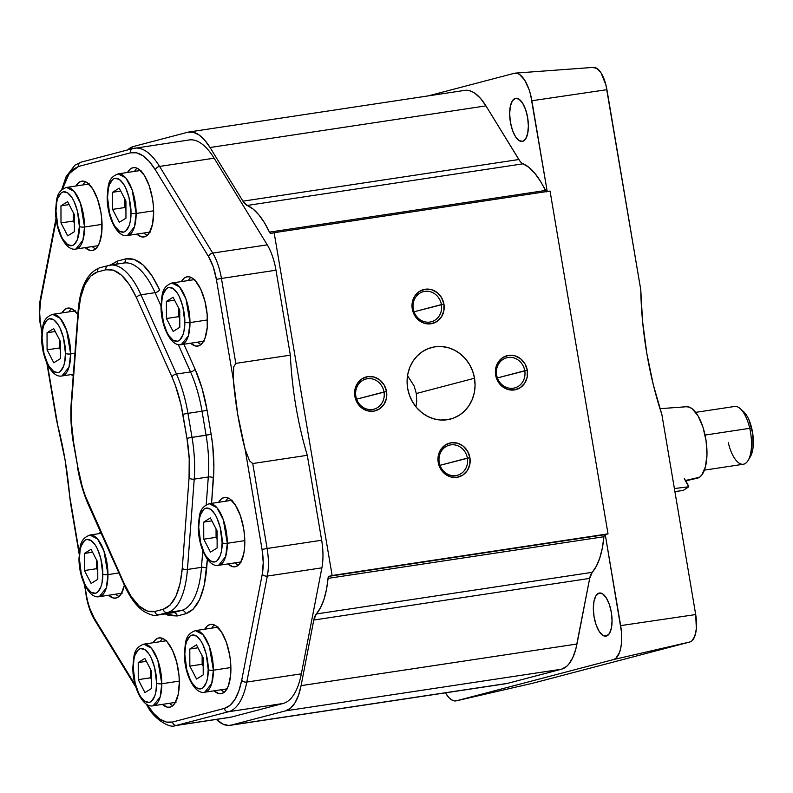 <?xml version="1.0" encoding="UTF-8"?>
<svg xmlns="http://www.w3.org/2000/svg" width="793" height="793" viewBox="0 0 793 793"><rect width="100%" height="100%" fill="white"/><g stroke="black" fill="none" stroke-linecap="round" stroke-linejoin="round"><path stroke-width="1.19" d="M79.379 558.698C78.894 550.808 82.353 535.146 91.007 540.469C99.67 546.506 103.229 566.787 102.773 574.053A3.896 1.219 -0.2 0 0 107.967 574.618L103.952 550.996L97.618 539.081L89.946 535.027A31.165 12.678 81.4 0 1 107.967 574.618A31.165 12.678 81.4 0 1 99.244 596.663L106.321 587.891L107.967 574.618L118.91 572.962L107.967 574.618A3.896 1.219 179.8 0 1 102.773 574.053C103.268 581.933 99.799 597.605 91.145 592.272C82.482 586.235 78.933 565.964 79.379 558.698A3.896 1.219 179.8 0 1 79.003 558.153A3.896 1.219 -0.2 0 0 79.379 558.698L81.322 574.122L84.732 583.856L86.833 587.633L91.145 592.272L95.447 593.283L97.539 592.252L100.909 586.969L101.98 583.043L102.773 574.053L100.83 558.629L97.42 548.895L95.319 545.118L91.007 540.469L86.705 539.468L84.623 540.489L81.253 545.772L80.172 549.698L79.379 558.698M91.036 549.281L97.737 562.217L97.787 579.306L91.126 583.46L84.415 570.534L84.365 553.445L91.036 549.281L97.737 562.217L97.787 579.306L91.126 583.46L84.415 570.534L84.365 553.445L92.553 552.206L84.365 553.445L91.036 549.281M96.706 560.225L96.736 568.67L97.757 570.653L96.736 568.67L84.415 570.534L96.736 568.67L96.706 560.225M133.224 667.825C132.728 659.935 136.188 644.273 144.851 649.596C153.505 655.633 157.064 675.914 156.618 683.179A3.896 1.219 -0.2 0 0 161.802 683.744L157.797 660.123L151.463 648.208L143.791 644.154A31.165 12.678 81.4 0 1 161.802 683.744A31.165 12.678 81.4 0 1 153.089 705.79L160.156 697.017L161.802 683.744L179.297 681.108L161.802 683.744A3.896 1.219 179.8 0 1 156.618 683.179C157.103 691.06 153.644 706.732 144.99 701.399C136.327 695.372 132.768 675.091 133.224 667.825A3.896 1.219 179.8 0 1 132.847 667.29A3.896 1.219 -0.2 0 0 133.224 667.825L135.167 683.249L138.577 692.983L140.678 696.76L144.99 701.399L149.292 702.41L151.374 701.379L154.744 696.105L155.824 692.17L156.618 683.179L154.675 667.756L151.265 658.021L149.163 654.245L144.851 649.596L140.549 648.595L138.458 649.616L135.088 654.899L134.017 658.824L133.224 667.825M144.871 658.408L151.582 671.344L151.622 688.433L144.96 692.596L138.26 679.66L138.21 662.571L144.871 658.408L151.582 671.344L151.622 688.433L144.96 692.596L138.26 679.66L138.21 662.571L146.388 661.332L138.21 662.571L144.871 658.408M150.551 669.361L150.571 677.797L151.602 679.789L150.571 677.797L138.26 679.66L150.571 677.797L150.551 669.361M684.26 478.714L688.78 486.773L674.387 488.557L688.78 486.773L683.051 490.52L674.893 491.541L683.051 490.52L688.78 486.773A31.036 27.874 -123.2 0 0 684.26 478.714M184.809 654.284C184.313 646.394 187.782 630.722 196.436 636.055C205.1 642.092 208.658 662.363 208.202 669.639A3.896 1.219 -0.2 0 0 213.396 670.204L209.382 646.582L203.048 634.668L195.375 630.613A31.165 12.678 81.4 0 1 213.396 670.204A31.165 12.678 81.4 0 1 204.673 692.239L211.751 683.477L213.396 670.204L230.882 667.557L213.396 670.204A3.896 1.219 179.8 0 1 208.202 669.639C208.698 677.519 205.228 693.191 196.575 687.858C187.911 681.821 184.363 661.55 184.809 654.284A3.896 1.219 179.8 0 1 184.432 653.739A3.896 1.219 -0.2 0 0 184.809 654.284L186.751 669.708L190.161 679.432L192.263 683.219L196.575 687.858L200.877 688.869L202.968 687.838L206.339 682.555L207.409 678.63L208.202 669.639L206.259 654.215L202.849 644.481L200.748 640.704L196.436 636.055L192.134 635.044L190.052 636.075L186.682 641.359L185.602 645.284L184.809 654.284M196.466 644.868L203.167 657.803L203.216 674.893L196.555 679.046L189.844 666.12L189.795 649.021L196.466 644.868L203.167 657.803L203.216 674.893L196.555 679.046L189.844 666.12L189.795 649.021L197.982 647.792L189.795 649.021L196.466 644.868M202.136 655.811L202.165 664.256L203.186 666.239L202.165 664.256L189.844 666.12L202.165 664.256L202.136 655.811M42.049 338.006C41.563 330.116 45.023 314.444 53.686 319.777C62.34 325.814 65.898 346.085 65.452 353.361A3.896 1.219 -0.2 0 0 70.636 353.926L66.622 330.304L60.298 318.389L52.616 314.335A31.165 12.678 81.4 0 1 70.636 353.926A31.165 12.678 81.4 0 1 61.923 375.961L68.991 367.199L70.636 353.926L74.938 353.272L70.636 353.926A3.896 1.219 179.8 0 1 65.452 353.361C65.938 361.241 62.478 376.913 53.815 371.58C45.161 365.543 41.603 345.272 42.049 338.006A3.896 1.219 179.8 0 1 41.672 337.461A3.896 1.219 -0.2 0 0 42.049 338.006L43.992 353.43L47.402 363.154L49.503 366.941L53.815 371.58L58.117 372.591L60.209 371.56L63.579 366.277L64.649 362.351L65.452 353.361L63.499 337.937L60.09 328.203L57.988 324.426L53.686 319.777L49.384 318.766L47.293 319.797L43.922 325.08L42.852 329.006L42.049 338.006M53.706 328.589L60.417 341.525L60.456 358.614L53.795 362.768L47.084 349.842L47.045 332.743L53.706 328.589L60.417 341.525L60.456 358.614L53.795 362.768L47.084 349.842L47.045 332.743L55.223 331.514L47.045 332.743L53.706 328.589M59.386 339.533L59.406 347.978L60.437 349.961L59.406 347.978L47.084 349.842L59.406 347.978L59.386 339.533M198.726 527.365C198.23 519.474 201.7 503.813 210.353 509.136C219.017 515.172 222.575 535.453 222.119 542.719A3.896 1.219 -0.2 0 0 227.313 543.284L223.299 519.673L216.965 507.748L209.293 503.694A31.165 12.678 81.4 0 1 227.313 543.284A31.165 12.678 81.4 0 1 218.59 565.33L225.668 556.557L227.313 543.284L244.799 540.648L227.313 543.284A3.896 1.219 179.8 0 1 222.119 542.719C222.615 550.6 219.146 566.271 210.492 560.948C201.828 554.912 198.27 534.631 198.726 527.365A3.896 1.219 179.8 0 1 198.349 526.83A3.896 1.219 -0.2 0 0 198.726 527.365L200.669 542.789L204.079 552.523L206.18 556.299L210.492 560.948L214.794 561.95L216.886 560.919L220.256 555.645L221.326 551.71L222.119 542.719L220.176 527.295L216.767 517.561L214.665 513.785L210.353 509.136L206.051 508.135L203.96 509.165L200.589 514.439L199.519 518.364L198.726 527.365M210.373 517.948L217.084 530.884L217.133 547.973L210.472 552.136L203.761 539.2L203.712 522.111L210.373 517.948L217.084 530.884L217.133 547.973L210.472 552.136L203.761 539.2L203.712 522.111L211.89 520.872L203.712 522.111L210.373 517.948M216.053 528.901L216.083 537.337L217.104 539.329L216.083 537.337L203.761 539.2L216.083 537.337L216.053 528.901M606.338 636.085A21.817 8.872 81.4 0 1 605.951 636.164A21.817 8.872 81.4 0 1 593.997 616.389A21.817 8.872 81.4 0 1 599.062 593.105L599.825 592.986L599.062 593.105A21.817 8.872 81.4 0 1 599.439 593.025A21.817 8.872 81.4 0 1 611.403 612.801A21.817 8.872 81.4 0 1 606.338 636.085L609.361 633.587L611.363 628.195L612.057 620.731L611.324 612.335L609.272 604.276L606.229 597.793L602.64 593.868L599.062 593.105L596.039 595.602L594.026 600.995L593.342 608.459L594.076 616.855L596.118 624.914L599.171 631.397L602.759 635.322L606.338 636.085M522.656 141.352A21.817 8.872 81.4 0 1 522.28 141.432A21.817 8.872 81.4 0 1 510.315 121.656A21.817 8.872 81.4 0 1 515.381 98.362L516.154 98.253L515.381 98.362A21.817 8.872 81.4 0 1 515.767 98.292A21.817 8.872 81.4 0 1 527.722 118.068A21.817 8.872 81.4 0 1 522.656 141.352L525.68 138.854L527.692 133.452L528.376 125.998L527.642 117.592L525.6 109.543L522.547 103.06L518.959 99.135L515.381 98.362L512.357 100.87L510.355 106.262L509.661 113.726L510.395 122.122L512.447 130.181L515.49 136.654L519.078 140.579L522.656 141.352M532.866 683.199L689.94 641.963A25.168 10.24 -98.6 0 0 695.699 614.555L696.353 628.77L694.767 636.333L691.803 640.982L689.94 641.963L613.524 659.558A31.165 12.678 81.4 0 0 620.641 625.618L695.699 614.555L620.641 625.618L605.247 534.591L621.425 631.674L621.454 643.222L620.711 648.278L619.492 652.589L615.824 658.339L613.524 659.558L456.441 700.794L453.943 700.834L451.336 699.694L448.729 697.414L445.458 692.834A31.165 12.678 81.4 0 0 456.292 700.834L532.737 683.229A25.168 10.24 -98.6 0 0 532.866 683.199L689.94 641.963L613.524 659.558L456.441 700.794L532.866 683.199L456.441 700.794A31.165 12.678 81.4 0 1 456.292 700.834M515.291 73.125A31.165 12.678 81.4 0 0 514.36 73.283L428.23 95.894L514.36 73.283L516.858 73.243L519.465 74.383L524.589 79.984L528.951 89.252L530.626 94.823L547.22 191.48L531.875 100.751L606.923 89.688A25.168 10.24 -98.6 0 0 593.531 67.375L515.291 73.125A31.165 12.678 81.4 0 1 531.875 100.751L606.923 89.688L640.754 289.713L605.911 84.901L601.044 72.916L596.901 68.386L592.777 67.504M640.754 289.713A181.3 73.739 -98.6 0 0 661.868 414.531L695.699 614.555L661.868 414.531L653.293 384.714L646.791 353.311L642.568 321.304L640.754 289.713M161.395 306.673C160.91 298.783 164.369 283.121 173.023 288.444C181.686 294.481 185.245 314.762 184.789 322.027A3.896 1.219 -0.2 0 0 189.983 322.592L185.968 298.971L179.644 287.056L171.962 283.002A31.165 12.678 81.4 0 1 189.983 322.592A31.165 12.678 81.4 0 1 181.27 344.638L188.338 335.865L189.983 322.592L207.479 319.956L189.983 322.592A3.896 1.219 179.8 0 1 184.789 322.027C185.284 329.908 181.825 345.579 173.161 340.247C164.508 334.22 160.949 313.939 161.395 306.673A3.896 1.219 179.8 0 1 161.019 306.138A3.896 1.219 -0.2 0 0 161.395 306.673L163.338 322.097L166.748 331.831L168.85 335.608L173.161 340.247L177.463 341.258L179.555 340.227L182.925 334.953L183.996 331.018L184.789 322.027L182.846 306.604L179.436 296.869L177.335 293.093L173.023 288.444L168.731 287.443L166.639 288.464L163.269 293.747L162.198 297.672L161.395 306.673M173.052 297.256L179.753 310.192L179.803 327.281L173.142 331.444L166.431 318.508L166.391 301.419L173.052 297.256L179.753 310.192L179.803 327.281L173.142 331.444L166.431 318.508L166.391 301.419L174.569 300.18L166.391 301.419L173.052 297.256M178.732 308.209L178.752 316.645L179.783 318.637L178.752 316.645L166.431 318.508L178.752 316.645L178.732 308.209M415.948 406.819L416.721 401.327L416.305 393.516L474.511 378.231A37.013 33.782 -104.7 0 1 450.483 419.071A37.013 33.782 -104.7 0 1 407.652 388.322L409.495 395.34L412.558 401.892L416.712 407.731L421.807 412.628L427.635 416.394L433.989 418.892L440.611 420.022L447.252 419.735L453.655 418.05L459.573 415.036L464.787 410.794L469.079 405.491L472.311 399.335L474.333 392.565L475.076 385.438L474.511 378.231L472.668 371.213L469.605 364.661L465.451 358.823L460.366 353.926L454.528 350.159L448.174 347.661L441.552 346.531L434.911 346.819L428.507 348.504L422.59 351.517L417.386 355.76L413.084 361.063L409.862 367.218L407.84 373.989L407.087 381.116L407.652 388.322A37.013 33.782 -104.7 0 1 431.689 347.483A37.013 33.782 -104.7 0 1 474.511 378.231L416.305 393.516L414.124 385.983L407.543 375.664M467.374 458.116A15.582 14.224 75.3 0 0 450.702 444.893A15.582 14.224 75.3 0 0 439.223 462.369L438.232 462.428A17.535 15.999 -104.7 0 1 451.148 442.772A17.535 15.999 -104.7 0 1 469.902 457.65L439.996 465.303L467.374 458.116A15.582 14.224 -104.7 0 1 457.254 475.314A15.582 14.224 -104.7 0 1 439.223 462.369A15.582 14.224 -104.7 0 1 449.344 445.17A15.582 14.224 -104.7 0 1 467.374 458.116L469.902 457.65A17.535 15.999 -104.7 0 1 456.986 477.307A17.535 15.999 -104.7 0 1 438.232 462.428L439.223 462.369A15.582 14.224 75.3 0 0 455.896 475.592A15.582 14.224 75.3 0 0 467.374 458.116M524.768 370.727A15.582 14.224 75.3 0 0 508.095 357.504A15.582 14.224 75.3 0 0 496.616 374.98L495.625 375.039A17.535 15.999 -104.7 0 1 508.541 355.383A17.535 15.999 -104.7 0 1 527.295 370.262L497.389 377.924L524.768 370.727A15.582 14.224 -104.7 0 1 514.647 387.926A15.582 14.224 -104.7 0 1 496.616 374.98A15.582 14.224 -104.7 0 1 506.737 357.782A15.582 14.224 -104.7 0 1 524.768 370.727L527.295 370.262A17.535 15.999 -104.7 0 1 514.389 389.928A17.535 15.999 -104.7 0 1 495.625 375.039L496.616 374.98A15.582 14.224 75.3 0 0 513.289 388.213A15.582 14.224 75.3 0 0 524.768 370.727M441.404 304.591A15.582 14.224 75.3 0 0 424.731 291.368A15.582 14.224 75.3 0 0 413.252 308.844L412.261 308.903A17.535 15.999 -104.7 0 1 425.177 289.247A17.535 15.999 -104.7 0 1 443.931 304.125L414.025 311.778L441.404 304.591A15.582 14.224 -104.7 0 1 431.283 321.789A15.582 14.224 -104.7 0 1 413.252 308.844A15.582 14.224 -104.7 0 1 423.373 291.646A15.582 14.224 -104.7 0 1 441.404 304.591L443.931 304.125A17.535 15.999 -104.7 0 1 431.025 323.782A17.535 15.999 -104.7 0 1 412.261 308.903L413.252 308.844A15.582 14.224 75.3 0 0 429.925 322.067A15.582 14.224 75.3 0 0 441.404 304.591M384.01 391.98A15.582 14.224 75.3 0 0 367.337 378.747A15.582 14.224 75.3 0 0 355.859 396.222L354.868 396.292A17.535 15.999 -104.7 0 1 367.783 376.625A17.535 15.999 -104.7 0 1 386.538 391.504L356.622 399.166L384.01 391.98A15.582 14.224 -104.7 0 1 373.89 409.178A15.582 14.224 -104.7 0 1 355.859 396.222A15.582 14.224 -104.7 0 1 365.969 379.024A15.582 14.224 -104.7 0 1 384.01 391.98L386.538 391.504A17.535 15.999 -104.7 0 1 373.622 411.171A17.535 15.999 -104.7 0 1 354.868 396.292L355.859 396.222A15.582 14.224 75.3 0 0 372.532 409.456A15.582 14.224 75.3 0 0 384.01 391.98M127.623 149.936A66.225 26.932 81.4 0 1 133.472 146.497L187.683 132.262L133.472 146.497L127.623 149.936M188.833 132.025A66.225 26.932 81.4 0 0 187.683 132.262L193.165 132.213L198.884 134.83L204.584 139.994L210.056 147.518L485.95 105.875A66.225 26.932 -98.6 0 0 464.728 90.382L188.833 132.025A66.225 26.932 81.4 0 1 210.056 147.518L485.95 105.875L518.84 159.522L242.945 201.164L210.056 147.518L242.945 201.164L518.84 159.522A19.478 7.92 -98.6 0 0 523.112 163.804L247.218 205.446A19.478 7.92 81.4 0 1 242.945 201.164L247.218 205.446A77.912 31.69 81.4 0 1 269.451 232.131L545.346 190.498A77.912 31.69 -98.6 0 0 523.112 163.804L247.218 205.446L253.046 209.005L258.805 214.774L264.337 222.555L269.451 232.131L545.346 190.498A3.896 1.586 -98.6 0 0 546.149 191.638M271.028 233.509A3.896 1.586 81.4 0 1 270.958 233.529A3.896 1.586 81.4 0 1 269.451 232.131L270.631 233.489L274.14 232.696L271.028 233.509M230.178 725.327L506.073 683.685A66.225 26.932 -98.6 0 0 507.223 683.447L561.444 669.223L566.48 666.507L568.759 664.187L572.744 657.714L575.817 649.061L589.685 578.394L592.212 572.328L316.318 613.97A77.912 31.69 81.4 0 0 328.015 578.375L603.909 536.732L602.323 548.062L599.795 557.965L596.386 566.143L592.212 572.328A77.912 31.69 -98.6 0 0 603.909 536.732A3.896 1.586 -98.6 0 1 604.9 534.68L329.006 576.323L608.023 533.858L332.128 575.5L608.023 533.858L550.045 191.054L608.023 533.858L604.544 534.898L603.909 536.732L328.015 578.375A3.896 1.586 81.4 0 1 329.006 576.323L332.128 575.5L274.14 232.696L550.045 191.054L274.14 232.696L332.128 575.5L328.352 576.967L326.429 589.705L323.901 599.607L320.491 607.775L316.318 613.97L592.212 572.328A19.478 7.92 -98.6 0 0 589.685 578.394L313.79 620.037A19.478 7.92 81.4 0 1 316.318 613.97L313.79 620.037L589.685 578.394L576.967 644.015L301.072 685.648L313.79 620.037L301.072 685.648A66.225 26.932 81.4 0 1 285.539 710.855L561.444 669.223A66.225 26.932 -98.6 0 0 576.967 644.015L301.072 685.648L298.505 695.283L294.956 702.885L290.585 708.149L285.539 710.855L561.444 669.223L507.223 683.447L231.328 725.089L285.539 710.855L231.328 725.089A66.225 26.932 81.4 0 1 230.178 725.327A66.225 26.932 81.4 0 1 216.38 719.42L223.002 724.168L228.632 725.456L504.526 683.814M464.698 90.392L469.059 90.571L471.904 91.552L474.779 93.187L480.479 98.362L485.95 105.875L519.871 161.029L522.022 163.189L528.941 167.373L534.7 173.132L540.231 180.923L546.526 191.856M469.902 457.65L467.583 451.217L463.201 446.132L457.432 443.168L451.148 442.772L445.309 445.002L440.799 449.512L438.321 455.638L438.232 462.428L440.551 468.861L444.932 473.946L450.702 476.91L456.986 477.307L462.825 475.086L467.325 470.566L469.813 464.44L469.902 457.65M527.295 370.262L524.976 363.838L520.595 358.753L514.826 355.779L508.541 355.383L502.703 357.613L498.202 362.133L495.714 368.249L495.625 375.039L497.954 381.473L502.336 386.558L508.105 389.522L514.389 389.928L520.228 387.698L524.728 383.178L527.216 377.052L527.295 370.262M443.931 304.125L441.612 297.692L437.23 292.607L431.461 289.643L425.177 289.247L419.338 291.467L414.838 295.987L412.35 302.113L412.261 308.903L414.59 315.336L418.972 320.422L424.741 323.385L431.025 323.782L436.854 321.552L441.364 317.041L443.852 310.915L443.931 304.125M386.538 391.504L384.218 385.081L379.837 379.996L374.058 377.032L367.783 376.625L361.945 378.856L357.435 383.376L354.957 389.502L354.868 396.292L357.187 402.715L361.568 407.8L367.337 410.774L373.622 411.171L379.46 408.94L383.961 404.42L386.449 398.304L386.538 391.504M85.475 181.736A35.061 14.264 -98.6 0 0 82.948 184.938L83.354 184.263M94.149 248.09L92.246 246.573A35.061 14.264 -98.6 0 0 95.606 248.883M81.183 181.3L82.413 181.111L81.183 181.3A35.061 14.264 81.4 0 1 81.788 181.171A35.061 14.264 81.4 0 1 101.008 212.96A35.061 14.264 81.4 0 1 92.86 250.39A35.061 14.264 81.4 0 1 92.256 250.509A35.061 14.264 81.4 0 1 85.208 247.634L90.045 250.429L92.86 250.39L95.457 249.012L97.727 246.365L99.581 242.539L101.791 232.012L101.752 219.017L100.88 212.207L97.589 199.261L92.692 188.843L86.923 182.539L83.999 181.25L81.183 181.3A35.061 14.264 81.4 0 0 75.91 185.998L78.586 182.677L81.183 181.3M71.558 308.655A35.061 14.264 -98.6 0 0 69.031 311.857L69.437 311.173M67.266 308.219L68.495 308.031L67.266 308.219A35.061 14.264 81.4 0 1 67.871 308.09A35.061 14.264 81.4 0 1 77.863 314.405L73.015 309.448L70.081 308.17L67.266 308.219A35.061 14.264 81.4 0 0 61.993 312.918L64.669 309.587L67.266 308.219M71.291 374.554L73.194 376.06A35.061 14.264 81.4 0 1 71.301 374.554M117.562 595.692L115.659 594.185A35.061 14.264 -98.6 0 0 119.019 596.495M116.274 597.991A35.061 14.264 81.4 0 1 115.669 598.12A35.061 14.264 81.4 0 1 108.621 595.246L113.458 598.041L116.274 597.991A35.061 14.264 81.4 0 0 124.392 585.184L121.131 593.977L118.871 596.623L116.274 597.991M99.323 533.61A35.061 14.264 81.4 0 1 100.503 531.845L99.323 533.61M162.724 638.474A35.061 14.264 -98.6 0 0 160.196 641.676L160.612 640.992M171.407 704.828L169.504 703.312A35.061 14.264 -98.6 0 0 172.854 705.621M158.431 638.038L159.661 637.85L158.431 638.038A35.061 14.264 81.4 0 1 159.036 637.909A35.061 14.264 81.4 0 1 178.256 669.698A35.061 14.264 81.4 0 1 170.118 707.128A35.061 14.264 81.4 0 1 169.504 707.247A35.061 14.264 81.4 0 1 162.466 704.372L167.303 707.168L170.118 707.128L172.705 705.75L174.975 703.104L178.207 694.43L179.317 682.436L179.01 675.755L176.73 662.274L172.547 650.359L167.115 641.834L164.181 639.277L161.247 637.988L158.431 638.038A35.061 14.264 81.4 0 0 153.158 642.736L155.834 639.406L158.431 638.038M214.318 624.934A35.061 14.264 -98.6 0 0 211.79 628.135L212.197 627.451M222.992 691.278L221.088 689.771A35.061 14.264 -98.6 0 0 224.449 692.081M210.016 624.497L211.245 624.309L210.016 624.497A35.061 14.264 81.4 0 1 210.631 624.369A35.061 14.264 81.4 0 1 229.841 656.158A35.061 14.264 81.4 0 1 221.703 693.578A35.061 14.264 81.4 0 1 221.098 693.706A35.061 14.264 81.4 0 1 214.051 690.832L218.888 693.627L221.703 693.578L224.3 692.21L226.56 689.563L228.424 685.737L230.634 675.2L230.594 662.205L229.722 655.395L226.431 642.459L221.534 632.041L215.765 625.727L212.831 624.448L210.016 624.497A35.061 14.264 81.4 0 0 204.753 629.196L207.429 625.865L210.016 624.497M228.225 498.014A35.061 14.264 -98.6 0 0 225.708 501.216L226.114 500.542M236.909 564.368L235.006 562.852A35.061 14.264 -98.6 0 0 238.366 565.161M223.933 497.578L225.162 497.389L223.933 497.578A35.061 14.264 81.4 0 1 224.548 497.449A35.061 14.264 81.4 0 1 243.758 529.238A35.061 14.264 81.4 0 1 235.62 566.668A35.061 14.264 81.4 0 1 235.006 566.787A35.061 14.264 81.4 0 1 227.968 563.912L232.805 566.708L235.62 566.668L238.207 565.29L240.477 562.643L243.709 553.97L244.551 548.29L244.512 535.295L243.639 528.485L240.348 515.539L235.452 505.121L229.683 498.817L226.748 497.528L223.933 497.578A35.061 14.264 81.4 0 0 218.67 502.276L221.346 498.956L223.933 497.578M190.905 277.322A35.061 14.264 -98.6 0 0 188.377 280.524L188.784 279.84M199.578 343.676L197.675 342.16A35.061 14.264 -98.6 0 0 201.035 344.469M186.613 276.886L187.842 276.698L186.613 276.886A35.061 14.264 81.4 0 1 187.217 276.757A35.061 14.264 81.4 0 1 206.438 308.546A35.061 14.264 81.4 0 1 198.29 345.976A35.061 14.264 81.4 0 1 197.685 346.095A35.061 14.264 81.4 0 1 190.637 343.22L195.474 346.016L198.29 345.976L200.887 344.598L203.157 341.952L205.01 338.125L207.221 327.598L207.181 314.603L204.901 301.122L200.728 289.207L195.296 280.682L192.352 278.125L189.428 276.836L186.613 276.886A35.061 14.264 81.4 0 0 181.339 281.584L184.016 278.254L186.613 276.886M137.06 168.195A35.061 14.264 -98.6 0 0 134.532 171.397L134.949 170.713M145.743 234.54L143.84 233.033A35.061 14.264 -98.6 0 0 147.191 235.343M132.768 167.759L133.997 167.571L132.768 167.759A35.061 14.264 81.4 0 1 133.373 167.63A35.061 14.264 81.4 0 1 152.593 199.42A35.061 14.264 81.4 0 1 144.455 236.839A35.061 14.264 81.4 0 1 143.84 236.968A35.061 14.264 81.4 0 1 136.802 234.094L141.64 236.889L144.455 236.839L147.042 235.471L149.312 232.825L152.543 224.151L153.654 212.157L153.346 205.466L152.474 198.656L149.183 185.721L144.276 175.303L138.517 168.988L135.583 167.71L132.768 167.759A35.061 14.264 81.4 0 0 127.495 172.458L130.171 169.127L132.768 167.759M133.264 148.479A77.912 31.69 81.4 0 1 134.622 148.202A77.912 31.69 81.4 0 1 159.581 166.431L214.13 158.194A77.912 31.69 -98.6 0 0 189.16 139.964L132.927 148.549A3.896 3.559 -104.7 0 1 133.264 148.479A3.896 3.559 75.3 0 0 130.389 152.851C138.745 151.027 147.082 156.717 155.398 169.9L208.529 256.555C212.157 262.622 214.774 270.235 216.38 279.384L233.301 379.411L233.717 366.822L235.808 363.382L221.445 278.452L275.984 270.215A38.956 15.85 -98.6 0 0 267.261 244.849L212.712 253.086L159.581 166.431L214.13 158.194L267.261 244.849L212.712 253.086A38.956 15.85 81.4 0 1 221.445 278.452L275.984 270.215L290.357 355.155L235.808 363.382L290.357 355.155A175.312 71.301 -98.6 0 0 307.297 455.301L321.661 540.241L267.112 548.478A38.956 15.85 81.4 0 1 267.34 576.075L321.889 567.838L301.34 673.832L246.801 682.069A77.912 31.69 81.4 0 1 228.533 711.727L283.071 703.49L231.199 717.11L176.661 725.337A77.912 31.69 81.4 0 1 175.303 725.625L229.851 717.387A77.912 31.69 -98.6 0 0 231.199 717.11L176.661 725.337L228.533 711.727L283.071 703.49A77.912 31.69 -98.6 0 0 301.34 673.832L246.801 682.069L267.34 576.075L321.889 567.838A38.956 15.85 -98.6 0 0 321.661 540.241L267.112 548.478L252.749 463.538L307.297 455.301L252.749 463.538L249.626 460.941L245.136 449.383L262.057 549.41L267.112 548.478L252.749 463.538L249.626 460.941L245.136 449.383A175.312 71.301 81.4 0 1 233.301 379.411L233.717 366.822L235.808 363.382L221.445 278.452L216.38 279.384L221.445 278.452A38.956 15.85 -98.6 0 0 212.712 253.086A3.896 2.567 148.5 0 0 208.529 256.555A3.896 2.567 -31.5 0 1 212.712 253.086L159.581 166.431A3.896 2.567 148.5 0 0 155.398 169.9A3.896 2.567 -31.5 0 1 159.581 166.431A77.912 31.69 -98.6 0 0 134.651 148.192M175.273 725.625A77.912 31.69 -98.6 0 0 176.661 725.337L228.533 711.727A77.912 31.69 -98.6 0 0 246.801 682.069L267.34 576.075A38.956 15.85 -98.6 0 0 267.112 548.478L262.057 549.41L245.136 449.383L237.781 414.769L233.301 379.411L216.38 279.384L213.218 266.805L208.529 256.555L155.398 169.9L149.352 161.564L142.909 155.715L136.455 152.771L130.389 152.851L78.527 166.461L72.946 169.444L68 175.382L62.389 189.23L69.13 173.667L78.527 166.461L130.389 152.851A3.896 3.559 -104.7 0 1 132.927 148.549L81.055 162.168A3.896 3.559 75.3 0 0 78.527 166.461A3.896 3.559 -104.7 0 1 81.392 162.099A3.896 3.559 75.3 0 0 81.055 162.168L74.879 165.202L66.106 176.661L61.596 189.914M56.055 218.154L40.314 299.358A3.896 2.339 11 0 0 40.621 300.636L56.273 219.869L40.621 300.636A3.896 2.339 -169 0 1 40.324 299.338M41.811 333.308L40.83 325.467C39.333 316.298 39.263 308.011 40.621 300.636L39.65 312.373L40.502 325.586C38.926 316.001 38.867 307.258 40.314 299.358M56.075 417.514L47.392 364.265L57.75 425.494A175.312 71.301 81.4 0 1 69.586 495.466L70.438 502.544M41.93 331.96L40.83 325.467L41.93 331.96M56.253 418.664L65.105 460.109L70.656 503.733M86.496 595.493L84.722 584.956L86.179 595.612L87.845 601.907L89.659 608.072L94.357 618.322C90.719 612.255 88.102 604.643 86.496 595.493M79.25 552.652L69.586 495.466L79.25 552.652M84.177 583.777L86.526 595.622M135.93 687.313L94.555 619.829A3.896 2.567 -31.5 0 1 94.357 618.322A3.896 2.567 148.5 0 0 94.555 619.829C90.63 613.257 87.835 605.188 86.179 595.612M146.15 703.976L147.686 706.484A3.896 2.567 -31.5 0 1 147.488 704.977L147.488 704.977A3.896 2.567 148.5 0 0 147.696 706.504M135.266 685.053L94.357 618.322L135.266 685.053M176.661 725.337A3.896 3.559 -104.7 0 1 172.487 722.036C164.131 723.86 155.795 718.171 147.488 704.977L153.525 713.313L159.968 719.162L166.421 722.106L172.487 722.036A3.896 3.559 75.3 0 0 176.661 725.337M224.36 708.417L172.487 722.036L224.36 708.417A3.896 3.559 75.3 0 0 228.533 711.727A3.896 3.559 -104.7 0 1 224.36 708.417L229.93 705.433L234.887 699.495L238.881 690.901L241.716 680.245C238.376 696.492 232.597 705.889 224.36 708.417M246.801 682.069A3.896 2.339 -169 0 1 241.716 680.245A3.896 2.339 11 0 0 246.801 682.069M262.255 574.241L241.716 680.245L262.255 574.241A3.896 2.339 11 0 0 267.34 576.075A3.896 2.339 -169 0 1 262.255 574.241L263.236 562.505L262.057 549.41C263.554 558.589 263.623 566.866 262.255 574.241M171.684 612.939A77.912 31.69 -98.6 0 0 173.092 612.652L159.016 614.773A77.912 31.69 81.4 0 1 157.658 615.061L171.734 612.93A77.912 31.69 -98.6 0 0 173.092 612.652L181.478 610.451A3.896 3.559 -104.7 0 1 185.641 613.762L193.205 609.163L199.638 599.478L204.247 585.403L207.369 559.234L206.676 568.492A3.896 1.745 4.3 0 0 201.501 567.332A3.896 1.745 -175.7 0 1 206.676 568.492C204.267 594.631 197.259 609.718 185.641 613.762A3.896 3.559 75.3 0 0 181.478 610.451A77.912 31.69 -98.6 0 0 201.501 567.332L187.426 569.463A77.912 31.69 81.4 0 1 167.402 612.573L181.478 610.451A77.912 31.69 -98.6 0 0 201.501 567.332L187.426 569.463L194.226 479.111L208.301 476.989L206.21 504.794L208.301 476.989A77.912 31.69 -98.6 0 0 206.091 435.258L211.146 434.316C213.684 449.631 214.467 464.242 213.476 478.139A3.896 1.745 4.3 0 0 208.301 476.989A77.912 31.69 -98.6 0 0 206.091 435.258L192.015 437.379A77.912 31.69 81.4 0 1 194.226 479.111L208.301 476.989A3.896 1.745 -175.7 0 1 213.476 478.139L211.572 503.347L213.902 467.741L212.722 445.517L211.146 434.316L192.015 437.379L187.941 413.341L202.027 411.21A77.912 31.69 -98.6 0 0 190.528 371.917A3.896 2.012 155.9 0 0 195.019 369.013C200.421 381.235 204.445 394.983 207.082 410.278L202.027 411.21A77.912 31.69 -98.6 0 0 190.528 371.917L178.276 344.559L190.528 371.917L176.452 374.038L140.966 294.798A3.896 2.012 155.9 0 0 136.485 297.692L171.972 376.943A3.896 2.012 -24.1 0 1 176.452 374.038L140.966 294.798A77.912 31.69 -98.6 0 0 110.088 265.13M201.501 567.332L202.76 550.62L201.501 567.332M78.031 312.095A3.896 1.745 4.3 0 0 78.398 312.948C80.579 289.306 86.923 275.647 97.42 271.979A3.896 3.559 -104.7 0 1 100.295 267.618A3.896 3.559 75.3 0 0 97.42 271.979L105.806 269.779A3.896 3.559 -104.7 0 1 108.681 265.417A3.896 3.559 75.3 0 0 105.806 269.779C116.611 267.856 126.83 277.163 136.485 297.692A3.896 2.012 -24.1 0 1 140.966 294.798L155.051 292.667A77.912 31.69 -98.6 0 0 124.114 263.008L110.039 265.13A77.912 31.69 81.4 0 1 140.966 294.798L155.051 292.667A77.912 31.69 -98.6 0 0 124.164 262.998A77.912 31.69 -98.6 0 0 122.756 263.286M157.599 615.061A77.912 31.69 -98.6 0 0 159.016 614.773A3.896 3.559 -104.7 0 1 154.843 611.472A3.896 3.559 75.3 0 0 159.016 614.773L167.402 612.573L181.478 610.451L173.092 612.652A3.896 3.559 -104.7 0 1 177.255 615.963A3.896 3.559 75.3 0 0 173.092 612.652L159.016 614.773L167.402 612.573A3.896 3.559 -104.7 0 1 163.229 609.272L154.843 611.472C144.048 613.395 133.819 604.088 124.164 583.559L88.687 504.308A3.896 2.012 155.9 0 0 88.647 505.369A3.896 2.012 -24.1 0 1 88.687 504.308C83.78 493.266 80.143 480.826 77.764 466.978L73.699 442.94C71.39 429.082 70.686 415.859 71.598 403.29A3.896 1.745 -175.7 0 1 71.231 402.447A3.896 1.745 4.3 0 0 71.598 403.29L78.398 312.948A3.896 1.745 -175.7 0 1 78.031 312.125C79.806 287.433 87.111 272.623 99.958 267.687L110.039 265.13A77.912 31.69 81.4 0 0 108.681 265.417M77.783 467.107L73.382 443.059C71.013 428.904 70.299 415.373 71.231 402.467L78.031 312.125M177.255 615.963L165.212 613.921L168.85 615.556L177.255 615.963L185.641 613.762L177.255 615.963M109.672 265.714L117.235 261.125A3.896 3.559 -104.7 0 1 116.561 264.148A3.896 3.559 75.3 0 0 117.235 261.125L125.621 258.914A3.896 3.559 -104.7 0 1 123.43 263.107A3.896 3.559 75.3 0 0 125.621 258.914C137.556 256.773 148.866 267.053 159.532 289.772A3.896 2.012 -24.1 0 1 155.051 292.667A3.896 2.012 155.9 0 0 159.532 289.772L151.83 275.508L143.057 264.951L134.037 259.321L125.621 258.914L117.235 261.125L110.316 265.09M161.019 306.009L155.051 292.667L161.019 306.009M195.019 369.013A3.896 2.012 -24.1 0 1 190.528 371.917L176.452 374.038A77.912 31.69 81.4 0 1 187.941 413.341L202.027 411.21L206.091 435.258L202.027 411.21L207.082 410.278L211.146 434.316L207.082 410.278L202.096 388.481L195.019 369.013L183.917 344.231L195.019 369.013M124.164 583.559A3.896 2.012 155.9 0 0 124.144 584.649A3.896 2.012 -24.1 0 1 124.164 583.559L131.132 596.465L139.072 606.021L147.24 611.106L154.843 611.472L163.229 609.272L170.079 605.118L175.897 596.346L180.061 583.618L182.261 568.313L189.051 477.961L189.22 458.622L186.95 438.311L180.903 404.291L175.372 385.348L171.972 376.943L136.485 297.692L129.517 284.796L121.577 275.24L113.419 270.145L105.806 269.779L97.42 271.979L90.58 276.142L84.762 284.905L80.599 297.633L78.398 312.948L71.598 403.29L71.439 422.629L73.699 442.94L77.764 466.978L82.274 486.694L85.287 495.903L124.164 583.559M187.426 569.463A3.896 1.745 -175.7 0 1 182.261 568.313C180.07 591.945 173.736 605.604 163.229 609.272A3.896 3.559 75.3 0 0 167.402 612.573A77.912 31.69 -98.6 0 0 187.426 569.463L194.226 479.111A3.896 1.745 -175.7 0 1 189.051 477.961L182.261 568.313A3.896 1.745 4.3 0 0 187.426 569.463M189.051 477.961A3.896 1.745 4.3 0 0 194.226 479.111A77.912 31.69 -98.6 0 0 192.015 437.379L186.95 438.311C189.259 452.179 189.963 465.392 189.051 477.961M182.886 414.273L186.95 438.311L192.015 437.379L187.941 413.341L182.886 414.273L187.941 413.341A77.912 31.69 -98.6 0 0 176.452 374.038A3.896 2.012 155.9 0 0 171.972 376.943C176.869 387.985 180.507 400.435 182.886 414.273M107.561 197.546C107.065 189.656 110.524 173.994 119.188 179.317C127.842 185.354 131.4 205.625 130.954 212.901A3.896 1.219 -0.2 0 0 136.138 213.466L132.134 189.844L125.8 177.929L118.127 173.875A31.165 12.678 81.4 0 1 136.138 213.466A31.165 12.678 81.4 0 1 127.425 235.511L134.493 226.739L136.138 213.466L153.634 210.819L136.138 213.466A3.896 1.219 179.8 0 1 130.954 212.901C131.44 220.781 127.98 236.453 119.327 231.12C110.663 225.083 107.105 204.812 107.561 197.546A3.896 1.219 179.8 0 1 107.184 197.001A3.896 1.219 -0.2 0 0 107.561 197.546L109.503 212.97L112.913 222.694L115.015 226.481L119.327 231.12L123.629 232.131L125.71 231.1L129.081 225.817L130.161 221.891L130.954 212.901L129.011 197.477L125.601 187.743L123.5 183.966L119.188 179.317L114.886 178.316L112.794 179.337L109.424 184.62L108.354 188.546L107.561 197.546M119.208 188.129L125.918 201.065L125.958 218.154L119.297 222.308L112.596 209.382L112.547 192.293L119.208 188.129L125.918 201.065L125.958 218.154L119.297 222.308L112.596 209.382L112.547 192.293L120.724 191.054L112.547 192.293L119.208 188.129M124.888 199.073L124.907 207.518L125.938 209.501L124.907 207.518L112.596 209.382L124.907 207.518L124.888 199.073M704.402 470.13L743.338 464.252A29.222 11.885 -98.6 0 0 749.732 428.319L705.056 435.07L749.732 428.319L751.823 428.726A25.326 10.299 -98.6 0 0 743.656 411.726L740.305 408.702A29.222 11.885 81.4 0 1 749.732 428.319A29.222 11.885 -98.6 0 0 734.625 406.472L695.679 412.35M685.757 480.855L697.325 478.199A36.161 14.71 -98.6 0 0 699.446 477.277L685.499 480.469L699.446 477.277A36.161 14.71 -98.6 0 0 705.562 437.607A36.161 14.71 -98.6 0 0 686.53 406.73L659.974 408.682M686.252 406.75L689.206 407.096L692.239 408.801L698.108 415.988L702.975 427.209L706.077 440.769L706.969 454.597L705.492 466.581L701.884 474.908L699.446 477.277L696.69 478.308M748.116 460.436L750.416 456.56A25.326 10.299 -98.6 0 0 751.823 428.726L749.732 428.319A29.222 11.885 81.4 0 1 748.116 460.436A29.222 11.885 81.4 0 1 728.232 442.395M743.041 411.21L747.145 416.236L748.979 419.884L752.726 433.593L753.033 447.718L750.386 456.619M55.966 211.087C55.48 203.196 58.94 187.535 67.593 192.858C76.257 198.894 79.815 219.175 79.369 226.441A3.896 1.219 -0.2 0 0 84.554 227.006L80.539 203.395L74.215 191.47L66.533 187.416A31.165 12.678 81.4 0 1 84.554 227.006A31.165 12.678 81.4 0 1 75.841 249.052L82.908 240.279L84.554 227.006L102.049 224.369L84.554 227.006A3.896 1.219 179.8 0 1 79.369 226.441C79.855 234.322 76.396 249.993 67.732 244.66C59.078 238.634 55.52 218.353 55.966 211.087A3.896 1.219 179.8 0 1 55.589 210.551A3.896 1.219 -0.2 0 0 55.966 211.087L57.909 226.511L61.319 236.245L63.42 240.021L67.732 244.66L72.034 245.671L74.126 244.641L77.496 239.367L79.369 226.441L77.417 211.017L74.007 201.283L71.905 197.507L67.593 192.858L63.301 191.856L61.21 192.887L57.839 198.161L56.769 202.086L55.966 211.087M67.623 201.67L74.324 214.606L74.373 231.695L67.712 235.858L61.002 222.922L60.962 205.833L67.623 201.67L74.324 214.606L74.373 231.695L67.712 235.858L61.002 222.922L60.962 205.833L69.14 204.594L60.962 205.833L67.623 201.67M73.303 212.623L73.323 221.059L74.354 223.051L73.323 221.059L61.002 222.922L73.323 221.059L73.303 212.623M101.167 533.332L89.946 535.027C79.052 539.2 80.182 547.249 79.003 558.173C78.656 577.354 88.806 599.072 99.244 596.663L122.122 593.204M166.659 640.704L143.791 644.154C132.897 648.327 134.017 656.376 132.847 667.3C132.49 686.49 142.651 708.199 153.089 705.79L175.967 702.33M218.244 627.154L195.375 630.613C184.482 634.787 185.612 642.836 184.432 653.759C184.075 672.94 194.235 694.658 204.673 692.239L227.551 688.79M75.494 310.876L52.616 314.335C41.732 318.508 42.852 326.557 41.672 337.481C41.325 356.662 51.486 378.38 61.923 375.961L73.352 374.237M232.161 500.244L209.293 503.694C198.399 507.867 199.519 515.916 198.349 526.839C197.992 546.03 208.153 567.738 218.59 565.33L241.468 561.88M194.84 279.552L171.962 283.002C161.078 287.175 162.198 295.224 161.019 306.148C160.672 325.338 170.832 347.047 181.27 344.638L204.138 341.178M56.263 418.763L46.846 363.085M70.418 502.435L79.141 554M147.686 706.484C152.524 717.07 168.978 728.936 175.303 725.625M157.658 615.061C154.992 616.25 150.392 615.041 143.85 611.423C136.346 606.199 129.774 597.258 124.134 584.619L88.647 505.369C83.602 493.999 79.865 481.242 77.446 467.097M140.995 170.416L118.127 173.875C107.233 178.048 108.354 186.097 107.184 197.021C106.827 216.202 116.987 237.92 127.425 235.511L150.303 232.052M89.411 183.966L66.533 187.416C55.649 191.589 56.769 199.638 55.589 210.561C55.242 229.752 65.403 251.46 75.841 249.052L98.709 245.592"/></g></svg>
